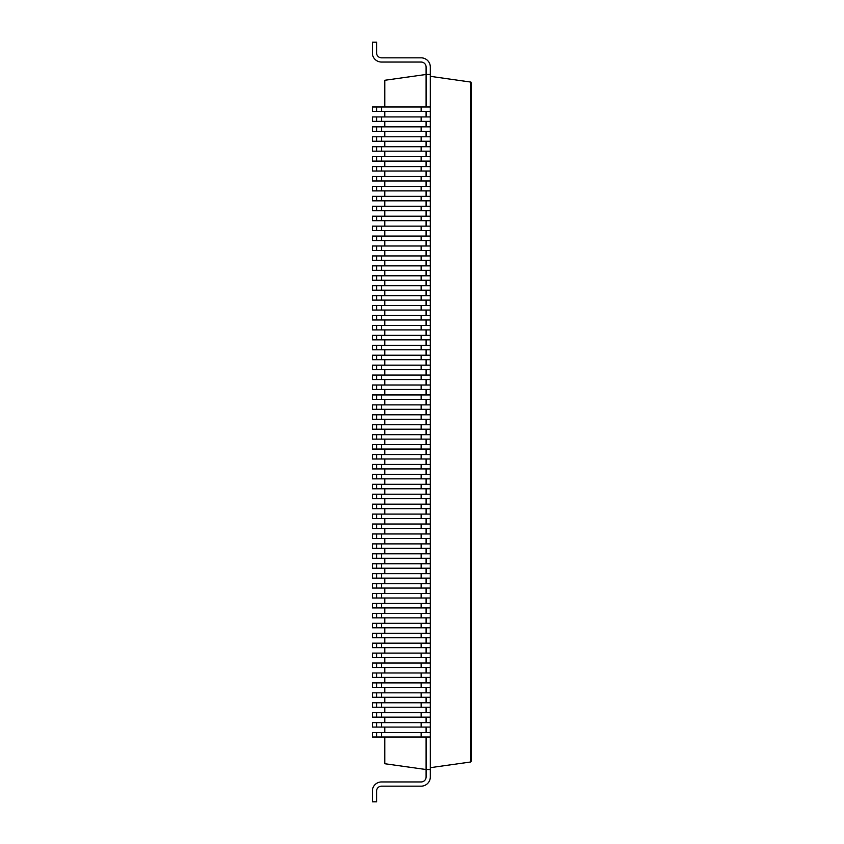 <?xml version="1.0" encoding="UTF-8"?>
<svg xmlns="http://www.w3.org/2000/svg" width="844" height="844" viewBox="0 0 844 844"><rect width="100%" height="100%" fill="white"/><g stroke="black" fill="none" stroke-linecap="round" stroke-linejoin="round"><path stroke-width="1.27" d="M426.093 776.976A4.969 4.969 0 0 1 421.135 781.945A4.969 4.969 0 0 0 426.093 776.976A4.969 4.969 0 0 1 421.135 781.945A4.969 4.969 0 0 0 426.093 776.976A4.969 4.969 0 0 1 421.135 781.945A4.969 4.969 0 0 0 426.093 776.976A4.969 4.969 0 0 1 421.135 781.945A4.969 4.969 0 0 0 426.093 776.976A4.969 4.969 0 0 1 421.135 781.945A4.969 4.969 0 0 0 426.093 776.976A4.969 4.969 0 0 1 421.135 781.945A4.969 4.969 0 0 0 426.093 776.976A4.969 4.969 0 0 1 421.135 781.945A4.969 4.969 0 0 0 426.093 776.976A4.969 4.969 0 0 1 421.135 781.945A4.969 4.969 0 0 0 426.093 776.976A4.969 4.969 0 0 1 421.135 781.945A4.969 4.969 0 0 0 426.093 776.976A4.969 4.969 0 0 1 421.135 781.945A4.969 4.969 0 0 0 426.093 776.976A4.969 4.969 0 0 1 421.135 781.945A4.969 4.969 0 0 0 426.093 776.976A4.969 4.969 0 0 1 421.135 781.945A4.969 4.969 0 0 0 426.093 776.976A4.969 4.969 0 0 1 421.135 781.945A4.969 4.969 0 0 0 426.093 776.976A4.969 4.969 0 0 1 421.135 781.945A4.969 4.969 0 0 0 426.093 776.976A4.969 4.969 0 0 1 421.135 781.945A4.969 4.969 0 0 0 426.093 776.976A4.969 4.969 0 0 1 421.135 781.945A4.969 4.969 0 0 0 426.093 776.976A4.969 4.969 0 0 1 421.135 781.945A4.969 4.969 0 0 0 426.093 776.976A4.969 4.969 0 0 1 421.135 781.945A4.969 4.969 0 0 0 426.093 776.976A4.969 4.969 0 0 1 421.135 781.945A4.969 4.969 0 0 0 426.093 776.976A4.969 4.969 0 0 1 421.135 781.945A4.969 4.969 0 0 0 426.093 776.976A4.969 4.969 0 0 1 421.135 781.945A4.969 4.969 0 0 0 426.093 776.976A4.969 4.969 0 0 1 421.135 781.945A4.969 4.969 0 0 0 426.093 776.976A4.969 4.969 0 0 1 421.135 781.945A4.969 4.969 0 0 0 426.093 776.976A4.969 4.969 0 0 1 421.135 781.945A4.969 4.969 0 0 0 426.093 776.976A4.969 4.969 0 0 1 421.135 781.945A4.969 4.969 0 0 0 426.093 776.976A4.969 4.969 0 0 1 421.135 781.945A4.969 4.969 0 0 0 426.093 776.976A4.969 4.969 0 0 1 421.135 781.945A4.969 4.969 0 0 0 426.093 776.976A4.969 4.969 0 0 1 421.135 781.945A4.969 4.969 0 0 0 426.093 776.976A4.969 4.969 0 0 1 421.135 781.945A4.969 4.969 0 0 0 426.093 776.976A4.969 4.969 0 0 1 421.135 781.945A4.969 4.969 0 0 0 426.093 776.976A4.969 4.969 0 0 1 421.135 781.945A4.969 4.969 0 0 0 426.093 776.976A4.969 4.969 0 0 1 421.135 781.945L381.541 781.945A9.189 9.189 0 0 0 372.352 791.123L372.352 801.8L376.572 801.8L376.572 791.123A4.969 4.969 0 0 1 381.541 786.165L421.135 786.165A9.189 9.189 0 0 0 430.313 776.976L430.313 769.528L426.093 769.528L426.093 776.976A4.969 4.969 0 0 1 421.135 781.945L381.541 781.945M384.769 737.012L384.769 763.725L426.093 769.528L426.093 737.012M426.093 106.988L426.093 74.472L384.769 80.275L384.769 106.988M384.769 111.461L384.769 116.915M384.769 121.388L384.769 126.853M384.769 131.316L384.769 136.781M384.769 141.243L384.769 146.708M384.769 151.171L384.769 156.636M384.769 161.109L384.769 166.563M384.769 171.037L384.769 176.491M384.769 180.964L384.769 186.429M384.769 190.892L384.769 196.357M384.769 200.819L384.769 206.284M384.769 210.747L384.769 216.212M384.769 220.685L384.769 226.139M384.769 230.612L384.769 236.067M384.769 240.54L384.769 246.005M384.769 250.468L384.769 255.932M384.769 260.395L384.769 265.86M384.769 270.333L384.769 275.788M384.769 280.261L384.769 285.715M384.769 290.188L384.769 295.653M384.769 300.116L384.769 305.581M384.769 310.043L384.769 315.508M384.769 319.971L384.769 325.436M384.769 329.909L384.769 335.363M384.769 339.837L384.769 345.291M384.769 349.764L384.769 355.229M384.769 359.692L384.769 365.157M384.769 369.619L384.769 375.084M384.769 379.547L384.769 385.012M384.769 389.485L384.769 394.939M384.769 399.412L384.769 404.867M384.769 409.34L384.769 414.805M384.769 419.268L384.769 424.732M384.769 429.195L384.769 434.66M384.769 439.133L384.769 444.588M384.769 449.061L384.769 454.515M384.769 458.988L384.769 464.453M384.769 468.916L384.769 474.381M384.769 478.843L384.769 484.308M384.769 488.771L384.769 494.236M384.769 498.709L384.769 504.163M384.769 508.637L384.769 514.091M384.769 518.564L384.769 524.029M384.769 528.492L384.769 533.957M384.769 538.419L384.769 543.884M384.769 548.347L384.769 553.812M384.769 558.285L384.769 563.739M384.769 568.212L384.769 573.667M384.769 578.14L384.769 583.605M384.769 588.068L384.769 593.532M384.769 597.995L384.769 603.46M384.769 607.933L384.769 613.388M384.769 617.861L384.769 623.315M384.769 627.788L384.769 633.253M384.769 637.716L384.769 643.181M384.769 647.643L384.769 653.108M384.769 657.571L384.769 663.036M384.769 667.509L384.769 672.963M384.769 677.437L384.769 682.891M384.769 687.364L384.769 692.829M384.769 697.292L384.769 702.757M384.769 707.219L384.769 712.684M384.769 717.147L384.769 722.612M384.769 727.085L384.769 732.539M426.093 727.085L426.093 732.539M426.093 717.147L426.093 722.612M426.093 707.219L426.093 712.684M426.093 697.292L426.093 702.757M426.093 687.364L426.093 692.829M426.093 677.437L426.093 682.891M426.093 667.509L426.093 672.963M426.093 657.571L426.093 663.036M426.093 647.643L426.093 653.108M426.093 637.716L426.093 643.181M426.093 627.788L426.093 633.253M426.093 617.861L426.093 623.315M426.093 607.933L426.093 613.388M426.093 597.995L426.093 603.46M426.093 588.068L426.093 593.532M426.093 578.14L426.093 583.605M426.093 568.212L426.093 573.667M426.093 558.285L426.093 563.739M426.093 548.347L426.093 553.812M426.093 538.419L426.093 543.884M426.093 528.492L426.093 533.957M426.093 518.564L426.093 524.029M426.093 508.637L426.093 514.091M426.093 498.709L426.093 504.163M426.093 488.771L426.093 494.236M426.093 478.843L426.093 484.308M426.093 468.916L426.093 474.381M426.093 458.988L426.093 464.453M426.093 449.061L426.093 454.515M426.093 439.133L426.093 444.588M426.093 429.195L426.093 434.66M426.093 419.268L426.093 424.732M426.093 409.34L426.093 414.805M426.093 399.412L426.093 404.867M426.093 389.485L426.093 394.939M426.093 379.547L426.093 385.012M426.093 369.619L426.093 375.084M426.093 359.692L426.093 365.157M426.093 349.764L426.093 355.229M426.093 339.837L426.093 345.291M426.093 329.909L426.093 335.363M426.093 319.971L426.093 325.436M426.093 310.043L426.093 315.508M426.093 300.116L426.093 305.581M426.093 290.188L426.093 295.653M426.093 280.261L426.093 285.715M426.093 270.333L426.093 275.788M426.093 260.395L426.093 265.86M426.093 250.468L426.093 255.932M426.093 240.54L426.093 246.005M426.093 230.612L426.093 236.067M426.093 220.685L426.093 226.139M426.093 210.747L426.093 216.212M426.093 200.819L426.093 206.284M426.093 190.892L426.093 196.357M426.093 180.964L426.093 186.429M426.093 171.037L426.093 176.491M426.093 161.109L426.093 166.563M426.093 151.171L426.093 156.636M426.093 141.243L426.093 146.708M426.093 131.316L426.093 136.781M426.093 121.388L426.093 126.853M426.093 111.461L426.093 116.915M430.313 767.671L470.583 762.005L471.648 760.782L471.648 83.218L470.583 81.995L470.583 762.005M426.093 67.024A4.969 4.969 0 0 0 421.135 62.055A4.969 4.969 0 0 1 426.093 67.024A4.969 4.969 0 0 0 421.135 62.055A4.969 4.969 0 0 1 426.093 67.024A4.969 4.969 0 0 0 421.135 62.055A4.969 4.969 0 0 1 426.093 67.024A4.969 4.969 0 0 0 421.135 62.055A4.969 4.969 0 0 1 426.093 67.024A4.969 4.969 0 0 0 421.135 62.055A4.969 4.969 0 0 1 426.093 67.024A4.969 4.969 0 0 0 421.135 62.055A4.969 4.969 0 0 1 426.093 67.024A4.969 4.969 0 0 0 421.135 62.055A4.969 4.969 0 0 1 426.093 67.024A4.969 4.969 0 0 0 421.135 62.055A4.969 4.969 0 0 1 426.093 67.024A4.969 4.969 0 0 0 421.135 62.055A4.969 4.969 0 0 1 426.093 67.024A4.969 4.969 0 0 0 421.135 62.055A4.969 4.969 0 0 1 426.093 67.024A4.969 4.969 0 0 0 421.135 62.055A4.969 4.969 0 0 1 426.093 67.024A4.969 4.969 0 0 0 421.135 62.055A4.969 4.969 0 0 1 426.093 67.024A4.969 4.969 0 0 0 421.135 62.055A4.969 4.969 0 0 1 426.093 67.024A4.969 4.969 0 0 0 421.135 62.055A4.969 4.969 0 0 1 426.093 67.024A4.969 4.969 0 0 0 421.135 62.055A4.969 4.969 0 0 1 426.093 67.024A4.969 4.969 0 0 0 421.135 62.055A4.969 4.969 0 0 1 426.093 67.024A4.969 4.969 0 0 0 421.135 62.055A4.969 4.969 0 0 1 426.093 67.024A4.969 4.969 0 0 0 421.135 62.055A4.969 4.969 0 0 1 426.093 67.024A4.969 4.969 0 0 0 421.135 62.055A4.969 4.969 0 0 1 426.093 67.024A4.969 4.969 0 0 0 421.135 62.055A4.969 4.969 0 0 1 426.093 67.024A4.969 4.969 0 0 0 421.135 62.055A4.969 4.969 0 0 1 426.093 67.024A4.969 4.969 0 0 0 421.135 62.055A4.969 4.969 0 0 1 426.093 67.024A4.969 4.969 0 0 0 421.135 62.055A4.969 4.969 0 0 1 426.093 67.024A4.969 4.969 0 0 0 421.135 62.055A4.969 4.969 0 0 1 426.093 67.024A4.969 4.969 0 0 0 421.135 62.055A4.969 4.969 0 0 1 426.093 67.024A4.969 4.969 0 0 0 421.135 62.055A4.969 4.969 0 0 1 426.093 67.024A4.969 4.969 0 0 0 421.135 62.055A4.969 4.969 0 0 1 426.093 67.024A4.969 4.969 0 0 0 421.135 62.055A4.969 4.969 0 0 1 426.093 67.024A4.969 4.969 0 0 0 421.135 62.055A4.969 4.969 0 0 1 426.093 67.024A4.969 4.969 0 0 0 421.135 62.055A4.969 4.969 0 0 1 426.093 67.024A4.969 4.969 0 0 0 421.135 62.055A4.969 4.969 0 0 1 426.093 67.024A4.969 4.969 0 0 0 421.135 62.055A4.969 4.969 0 0 1 426.093 67.024L426.093 74.472L430.313 74.472L430.313 106.988L372.352 106.988L372.352 111.461L430.313 111.461L430.313 116.915L372.352 116.915L372.352 121.388L430.313 121.388L430.313 126.853L372.352 126.853L372.352 131.316L430.313 131.316L430.313 136.781L372.352 136.781L372.352 141.243L430.313 141.243L430.313 146.708L372.352 146.708L372.352 151.171L430.313 151.171L430.313 156.636L372.352 156.636L372.352 161.109L430.313 161.109L430.313 166.563L372.352 166.563L372.352 171.037L430.313 171.037L430.313 176.491L372.352 176.491L372.352 180.964L430.313 180.964L430.313 186.429L372.352 186.429L372.352 190.892L430.313 190.892L430.313 196.357L372.352 196.357L372.352 200.819L430.313 200.819L430.313 206.284L372.352 206.284L372.352 210.747L430.313 210.747L430.313 216.212L372.352 216.212L372.352 220.685L430.313 220.685L430.313 226.139L372.352 226.139L372.352 230.612L430.313 230.612L430.313 236.067L372.352 236.067L372.352 240.54L430.313 240.54L430.313 246.005L372.352 246.005L372.352 250.468L430.313 250.468L430.313 255.932L372.352 255.932L372.352 260.395L430.313 260.395L430.313 265.86L372.352 265.86L372.352 270.333L430.313 270.333L430.313 275.788L372.352 275.788L372.352 280.261L430.313 280.261L430.313 285.715L372.352 285.715L372.352 290.188L430.313 290.188L430.313 295.653L372.352 295.653L372.352 300.116L430.313 300.116L430.313 305.581L372.352 305.581L372.352 310.043L430.313 310.043L430.313 315.508L372.352 315.508L372.352 319.971L430.313 319.971L430.313 325.436L372.352 325.436L372.352 329.909L430.313 329.909L430.313 335.363L372.352 335.363L372.352 339.837L430.313 339.837L430.313 345.291L372.352 345.291L372.352 349.764L430.313 349.764L430.313 355.229L372.352 355.229L372.352 359.692L430.313 359.692L430.313 365.157L372.352 365.157L372.352 369.619L430.313 369.619L430.313 375.084L372.352 375.084L372.352 379.547L430.313 379.547L430.313 385.012L372.352 385.012L372.352 389.485L430.313 389.485L430.313 394.939L372.352 394.939L372.352 399.412L430.313 399.412L430.313 404.867L372.352 404.867L372.352 409.34L430.313 409.34L430.313 414.805L372.352 414.805L372.352 419.268L430.313 419.268L430.313 424.732L372.352 424.732L372.352 429.195L430.313 429.195L430.313 434.66L372.352 434.66L372.352 439.133L430.313 439.133L430.313 444.588L372.352 444.588L372.352 449.061L430.313 449.061L430.313 454.515L372.352 454.515L372.352 458.988L430.313 458.988L430.313 464.453L372.352 464.453L372.352 468.916L430.313 468.916L430.313 474.381L372.352 474.381L372.352 478.843L430.313 478.843L430.313 484.308L372.352 484.308L372.352 488.771L430.313 488.771L430.313 494.236L372.352 494.236L372.352 498.709L430.313 498.709L430.313 504.163L372.352 504.163L372.352 508.637L430.313 508.637L430.313 514.091L372.352 514.091L372.352 518.564L430.313 518.564L430.313 524.029L372.352 524.029L372.352 528.492L430.313 528.492L430.313 533.957L372.352 533.957L372.352 538.419L430.313 538.419L430.313 543.884L372.352 543.884L372.352 548.347L430.313 548.347L430.313 553.812L372.352 553.812L372.352 558.285L430.313 558.285L430.313 563.739L372.352 563.739L372.352 568.212L430.313 568.212L430.313 573.667L372.352 573.667L372.352 578.14L430.313 578.14L430.313 583.605L372.352 583.605L372.352 588.068L430.313 588.068L430.313 593.532L372.352 593.532L372.352 597.995L430.313 597.995L430.313 603.46L372.352 603.46L372.352 607.933L430.313 607.933L430.313 613.388L372.352 613.388L372.352 617.861L430.313 617.861L430.313 623.315L372.352 623.315L372.352 627.788L430.313 627.788L430.313 633.253L372.352 633.253L372.352 637.716L430.313 637.716L430.313 643.181L372.352 643.181L372.352 647.643L430.313 647.643L430.313 653.108L372.352 653.108L372.352 657.571L430.313 657.571L430.313 663.036L372.352 663.036L372.352 667.509L430.313 667.509L430.313 672.963L372.352 672.963L372.352 677.437L430.313 677.437L430.313 682.891L372.352 682.891L372.352 687.364L430.313 687.364L430.313 692.829L372.352 692.829L372.352 697.292L430.313 697.292L430.313 702.757L372.352 702.757L372.352 707.219L430.313 707.219L430.313 712.684L372.352 712.684L372.352 717.147L430.313 717.147L430.313 722.612L372.352 722.612L372.352 727.085L430.313 727.085L430.313 732.539L372.352 732.539L372.352 737.012L430.313 737.012L430.313 769.528M376.572 791.123A4.969 4.969 0 0 1 381.541 786.165A4.969 4.969 0 0 0 376.572 791.123A4.969 4.969 0 0 1 381.541 786.165A4.969 4.969 0 0 0 376.572 791.123A4.969 4.969 0 0 1 381.541 786.165A4.969 4.969 0 0 0 376.572 791.123A4.969 4.969 0 0 1 381.541 786.165A4.969 4.969 0 0 0 376.572 791.123A4.969 4.969 0 0 1 381.541 786.165A4.969 4.969 0 0 0 376.572 791.123A4.969 4.969 0 0 1 381.541 786.165A4.969 4.969 0 0 0 376.572 791.123A4.969 4.969 0 0 1 381.541 786.165A4.969 4.969 0 0 0 376.572 791.123A4.969 4.969 0 0 1 381.541 786.165A4.969 4.969 0 0 0 376.572 791.123A4.969 4.969 0 0 1 381.541 786.165A4.969 4.969 0 0 0 376.572 791.123A4.969 4.969 0 0 1 381.541 786.165A4.969 4.969 0 0 0 376.572 791.123A4.969 4.969 0 0 1 381.541 786.165A4.969 4.969 0 0 0 376.572 791.123A4.969 4.969 0 0 1 381.541 786.165A4.969 4.969 0 0 0 376.572 791.123A4.969 4.969 0 0 1 381.541 786.165A4.969 4.969 0 0 0 376.572 791.123A4.969 4.969 0 0 1 381.541 786.165A4.969 4.969 0 0 0 376.572 791.123A4.969 4.969 0 0 1 381.541 786.165A4.969 4.969 0 0 0 376.572 791.123A4.969 4.969 0 0 1 381.541 786.165A4.969 4.969 0 0 0 376.572 791.123A4.969 4.969 0 0 1 381.541 786.165A4.969 4.969 0 0 0 376.572 791.123A4.969 4.969 0 0 1 381.541 786.165A4.969 4.969 0 0 0 376.572 791.123A4.969 4.969 0 0 1 381.541 786.165A4.969 4.969 0 0 0 376.572 791.123A4.969 4.969 0 0 1 381.541 786.165A4.969 4.969 0 0 0 376.572 791.123A4.969 4.969 0 0 1 381.541 786.165A4.969 4.969 0 0 0 376.572 791.123A4.969 4.969 0 0 1 381.541 786.165A4.969 4.969 0 0 0 376.572 791.123A4.969 4.969 0 0 1 381.541 786.165A4.969 4.969 0 0 0 376.572 791.123A4.969 4.969 0 0 1 381.541 786.165A4.969 4.969 0 0 0 376.572 791.123A4.969 4.969 0 0 1 381.541 786.165A4.969 4.969 0 0 0 376.572 791.123A4.969 4.969 0 0 1 381.541 786.165A4.969 4.969 0 0 0 376.572 791.123A4.969 4.969 0 0 1 381.541 786.165A4.969 4.969 0 0 0 376.572 791.123A4.969 4.969 0 0 1 381.541 786.165A4.969 4.969 0 0 0 376.572 791.123A4.969 4.969 0 0 1 381.541 786.165A4.969 4.969 0 0 0 376.572 791.123A4.969 4.969 0 0 1 381.541 786.165A4.969 4.969 0 0 0 376.572 791.123A4.969 4.969 0 0 1 381.541 786.165A4.969 4.969 0 0 0 376.572 791.123A4.969 4.969 0 0 1 381.541 786.165L421.135 786.165M430.313 76.329L470.952 82.1M430.313 737.012L430.313 732.539M430.313 111.461L430.313 106.988M430.313 727.085L430.313 722.612M430.313 121.388L430.313 116.915M430.313 717.147L430.313 712.684M430.313 131.316L430.313 126.853M430.313 707.219L430.313 702.757M430.313 141.243L430.313 136.781M430.313 697.292L430.313 692.829M430.313 151.171L430.313 146.708M430.313 687.364L430.313 682.891M430.313 161.109L430.313 156.636M430.313 677.437L430.313 672.963M430.313 171.037L430.313 166.563M430.313 667.509L430.313 663.036M430.313 180.964L430.313 176.491M430.313 657.571L430.313 653.108M430.313 190.892L430.313 186.429M430.313 647.643L430.313 643.181M430.313 200.819L430.313 196.357M430.313 637.716L430.313 633.253M430.313 210.747L430.313 206.284M430.313 627.788L430.313 623.315M430.313 220.685L430.313 216.212M430.313 617.861L430.313 613.388M430.313 230.612L430.313 226.139M430.313 607.933L430.313 603.46M430.313 240.54L430.313 236.067M430.313 597.995L430.313 593.532M430.313 250.468L430.313 246.005M430.313 588.068L430.313 583.605M430.313 260.395L430.313 255.932M430.313 578.14L430.313 573.667M430.313 270.333L430.313 265.86M430.313 568.212L430.313 563.739M430.313 280.261L430.313 275.788M430.313 558.285L430.313 553.812M430.313 290.188L430.313 285.715M430.313 548.347L430.313 543.884M430.313 300.116L430.313 295.653M430.313 538.419L430.313 533.957M430.313 310.043L430.313 305.581M430.313 528.492L430.313 524.029M430.313 319.971L430.313 315.508M430.313 518.564L430.313 514.091M430.313 329.909L430.313 325.436M430.313 508.637L430.313 504.163M430.313 339.837L430.313 335.363M430.313 498.709L430.313 494.236M430.313 349.764L430.313 345.291M430.313 488.771L430.313 484.308M430.313 359.692L430.313 355.229M430.313 478.843L430.313 474.381M430.313 369.619L430.313 365.157M430.313 468.916L430.313 464.453M430.313 379.547L430.313 375.084M430.313 458.988L430.313 454.515M430.313 389.485L430.313 385.012M430.313 449.061L430.313 444.588M430.313 399.412L430.313 394.939M430.313 439.133L430.313 434.66M430.313 409.34L430.313 404.867M430.313 429.195L430.313 424.732M430.313 419.268L430.313 414.805M381.541 62.055L421.135 62.055L381.541 62.055A9.189 9.189 0 0 1 372.352 52.877L372.352 42.2L376.572 42.2L376.572 52.877A4.969 4.969 0 0 0 381.541 57.835L421.135 57.835A9.189 9.189 0 0 1 430.313 67.024L430.313 74.472M376.572 52.877A4.969 4.969 0 0 0 381.541 57.835A4.969 4.969 0 0 1 376.572 52.877A4.969 4.969 0 0 0 381.541 57.835A4.969 4.969 0 0 1 376.572 52.877A4.969 4.969 0 0 0 381.541 57.835A4.969 4.969 0 0 1 376.572 52.877A4.969 4.969 0 0 0 381.541 57.835A4.969 4.969 0 0 1 376.572 52.877A4.969 4.969 0 0 0 381.541 57.835A4.969 4.969 0 0 1 376.572 52.877A4.969 4.969 0 0 0 381.541 57.835A4.969 4.969 0 0 1 376.572 52.877A4.969 4.969 0 0 0 381.541 57.835A4.969 4.969 0 0 1 376.572 52.877A4.969 4.969 0 0 0 381.541 57.835A4.969 4.969 0 0 1 376.572 52.877A4.969 4.969 0 0 0 381.541 57.835A4.969 4.969 0 0 1 376.572 52.877A4.969 4.969 0 0 0 381.541 57.835A4.969 4.969 0 0 1 376.572 52.877A4.969 4.969 0 0 0 381.541 57.835A4.969 4.969 0 0 1 376.572 52.877A4.969 4.969 0 0 0 381.541 57.835A4.969 4.969 0 0 1 376.572 52.877A4.969 4.969 0 0 0 381.541 57.835A4.969 4.969 0 0 1 376.572 52.877A4.969 4.969 0 0 0 381.541 57.835A4.969 4.969 0 0 1 376.572 52.877A4.969 4.969 0 0 0 381.541 57.835A4.969 4.969 0 0 1 376.572 52.877A4.969 4.969 0 0 0 381.541 57.835A4.969 4.969 0 0 1 376.572 52.877A4.969 4.969 0 0 0 381.541 57.835A4.969 4.969 0 0 1 376.572 52.877A4.969 4.969 0 0 0 381.541 57.835A4.969 4.969 0 0 1 376.572 52.877A4.969 4.969 0 0 0 381.541 57.835A4.969 4.969 0 0 1 376.572 52.877A4.969 4.969 0 0 0 381.541 57.835A4.969 4.969 0 0 1 376.572 52.877A4.969 4.969 0 0 0 381.541 57.835A4.969 4.969 0 0 1 376.572 52.877A4.969 4.969 0 0 0 381.541 57.835A4.969 4.969 0 0 1 376.572 52.877A4.969 4.969 0 0 0 381.541 57.835A4.969 4.969 0 0 1 376.572 52.877A4.969 4.969 0 0 0 381.541 57.835A4.969 4.969 0 0 1 376.572 52.877A4.969 4.969 0 0 0 381.541 57.835A4.969 4.969 0 0 1 376.572 52.877A4.969 4.969 0 0 0 381.541 57.835A4.969 4.969 0 0 1 376.572 52.877A4.969 4.969 0 0 0 381.541 57.835A4.969 4.969 0 0 1 376.572 52.877A4.969 4.969 0 0 0 381.541 57.835A4.969 4.969 0 0 1 376.572 52.877A4.969 4.969 0 0 0 381.541 57.835A4.969 4.969 0 0 1 376.572 52.877A4.969 4.969 0 0 0 381.541 57.835A4.969 4.969 0 0 1 376.572 52.877A4.969 4.969 0 0 0 381.541 57.835A4.969 4.969 0 0 1 376.572 52.877A4.969 4.969 0 0 0 381.541 57.835L421.135 57.835M376.572 111.461L376.572 106.988M376.572 737.012L376.572 732.539M376.572 121.388L376.572 116.915M376.572 727.085L376.572 722.612M376.572 131.316L376.572 126.853M376.572 717.147L376.572 712.684M376.572 141.243L376.572 136.781M376.572 707.219L376.572 702.757M376.572 151.171L376.572 146.708M376.572 697.292L376.572 692.829M376.572 161.109L376.572 156.636M376.572 687.364L376.572 682.891M376.572 171.037L376.572 166.563M376.572 677.437L376.572 672.963M376.572 180.964L376.572 176.491M376.572 667.509L376.572 663.036M376.572 190.892L376.572 186.429M376.572 657.571L376.572 653.108M376.572 200.819L376.572 196.357M376.572 647.643L376.572 643.181M376.572 210.747L376.572 206.284M376.572 637.716L376.572 633.253M376.572 220.685L376.572 216.212M376.572 627.788L376.572 623.315M376.572 230.612L376.572 226.139M376.572 617.861L376.572 613.388M376.572 240.54L376.572 236.067M376.572 607.933L376.572 603.46M376.572 250.468L376.572 246.005M376.572 597.995L376.572 593.532M376.572 260.395L376.572 255.932M376.572 588.068L376.572 583.605M376.572 270.333L376.572 265.86M376.572 578.14L376.572 573.667M376.572 280.261L376.572 275.788M376.572 568.212L376.572 563.739M376.572 290.188L376.572 285.715M376.572 558.285L376.572 553.812M376.572 300.116L376.572 295.653M376.572 548.347L376.572 543.884M376.572 310.043L376.572 305.581M376.572 538.419L376.572 533.957M376.572 319.971L376.572 315.508M376.572 528.492L376.572 524.029M376.572 329.909L376.572 325.436M376.572 518.564L376.572 514.091M376.572 339.837L376.572 335.363M376.572 508.637L376.572 504.163M376.572 349.764L376.572 345.291M376.572 498.709L376.572 494.236M376.572 359.692L376.572 355.229M376.572 488.771L376.572 484.308M376.572 369.619L376.572 365.157M376.572 478.843L376.572 474.381M376.572 379.547L376.572 375.084M376.572 468.916L376.572 464.453M376.572 389.485L376.572 385.012M376.572 458.988L376.572 454.515M376.572 399.412L376.572 394.939M376.572 449.061L376.572 444.588M376.572 409.34L376.572 404.867M376.572 439.133L376.572 434.66M376.572 419.268L376.572 414.805M376.572 429.195L376.572 424.732M421.135 111.461L421.135 106.988M381.541 111.461L381.541 106.988M421.135 737.012L421.135 732.539M381.541 737.012L381.541 732.539M421.135 121.388L421.135 116.915M381.541 121.388L381.541 116.915M421.135 727.085L421.135 722.612M381.541 727.085L381.541 722.612M421.135 131.316L421.135 126.853M381.541 131.316L381.541 126.853M421.135 717.147L421.135 712.684M381.541 717.147L381.541 712.684M421.135 141.243L421.135 136.781M381.541 141.243L381.541 136.781M421.135 707.219L421.135 702.757M381.541 707.219L381.541 702.757M421.135 151.171L421.135 146.708M381.541 151.171L381.541 146.708M421.135 697.292L421.135 692.829M381.541 697.292L381.541 692.829M421.135 161.109L421.135 156.636M381.541 161.109L381.541 156.636M421.135 687.364L421.135 682.891M381.541 687.364L381.541 682.891M421.135 171.037L421.135 166.563M381.541 171.037L381.541 166.563M421.135 677.437L421.135 672.963M381.541 677.437L381.541 672.963M421.135 180.964L421.135 176.491M381.541 180.964L381.541 176.491M421.135 667.509L421.135 663.036M381.541 667.509L381.541 663.036M421.135 190.892L421.135 186.429M381.541 190.892L381.541 186.429M421.135 657.571L421.135 653.108M381.541 657.571L381.541 653.108M421.135 200.819L421.135 196.357M381.541 200.819L381.541 196.357M421.135 647.643L421.135 643.181M381.541 647.643L381.541 643.181M421.135 210.747L421.135 206.284M381.541 210.747L381.541 206.284M421.135 637.716L421.135 633.253M381.541 637.716L381.541 633.253M421.135 220.685L421.135 216.212M381.541 220.685L381.541 216.212M421.135 627.788L421.135 623.315M381.541 627.788L381.541 623.315M421.135 230.612L421.135 226.139M381.541 230.612L381.541 226.139M421.135 617.861L421.135 613.388M381.541 617.861L381.541 613.388M421.135 240.54L421.135 236.067M381.541 240.54L381.541 236.067M421.135 607.933L421.135 603.46M381.541 607.933L381.541 603.46M421.135 250.468L421.135 246.005M381.541 250.468L381.541 246.005M421.135 597.995L421.135 593.532M381.541 597.995L381.541 593.532M421.135 260.395L421.135 255.932M381.541 260.395L381.541 255.932M421.135 588.068L421.135 583.605M381.541 588.068L381.541 583.605M421.135 270.333L421.135 265.86M381.541 270.333L381.541 265.86M421.135 578.14L421.135 573.667M381.541 578.14L381.541 573.667M421.135 280.261L421.135 275.788M381.541 280.261L381.541 275.788M421.135 568.212L421.135 563.739M381.541 568.212L381.541 563.739M421.135 290.188L421.135 285.715M381.541 290.188L381.541 285.715M421.135 558.285L421.135 553.812M381.541 558.285L381.541 553.812M421.135 300.116L421.135 295.653M381.541 300.116L381.541 295.653M421.135 548.347L421.135 543.884M381.541 548.347L381.541 543.884M421.135 310.043L421.135 305.581M381.541 310.043L381.541 305.581M421.135 538.419L421.135 533.957M381.541 538.419L381.541 533.957M421.135 319.971L421.135 315.508M381.541 319.971L381.541 315.508M421.135 528.492L421.135 524.029M381.541 528.492L381.541 524.029M421.135 329.909L421.135 325.436M381.541 329.909L381.541 325.436M421.135 518.564L421.135 514.091M381.541 518.564L381.541 514.091M421.135 339.837L421.135 335.363M381.541 339.837L381.541 335.363M421.135 508.637L421.135 504.163M381.541 508.637L381.541 504.163M421.135 349.764L421.135 345.291M381.541 349.764L381.541 345.291M421.135 498.709L421.135 494.236M381.541 498.709L381.541 494.236M421.135 359.692L421.135 355.229M381.541 359.692L381.541 355.229M421.135 488.771L421.135 484.308M381.541 488.771L381.541 484.308M421.135 369.619L421.135 365.157M381.541 369.619L381.541 365.157M421.135 478.843L421.135 474.381M381.541 478.843L381.541 474.381M421.135 379.547L421.135 375.084M381.541 379.547L381.541 375.084M421.135 468.916L421.135 464.453M381.541 468.916L381.541 464.453M421.135 389.485L421.135 385.012M381.541 389.485L381.541 385.012M421.135 458.988L421.135 454.515M381.541 458.988L381.541 454.515M421.135 399.412L421.135 394.939M381.541 399.412L381.541 394.939M421.135 449.061L421.135 444.588M381.541 449.061L381.541 444.588M421.135 409.34L421.135 404.867M381.541 409.34L381.541 404.867M421.135 439.133L421.135 434.66M381.541 439.133L381.541 434.66M421.135 419.268L421.135 414.805M381.541 419.268L381.541 414.805M421.135 429.195L421.135 424.732M381.541 429.195L381.541 424.732"/></g></svg>
